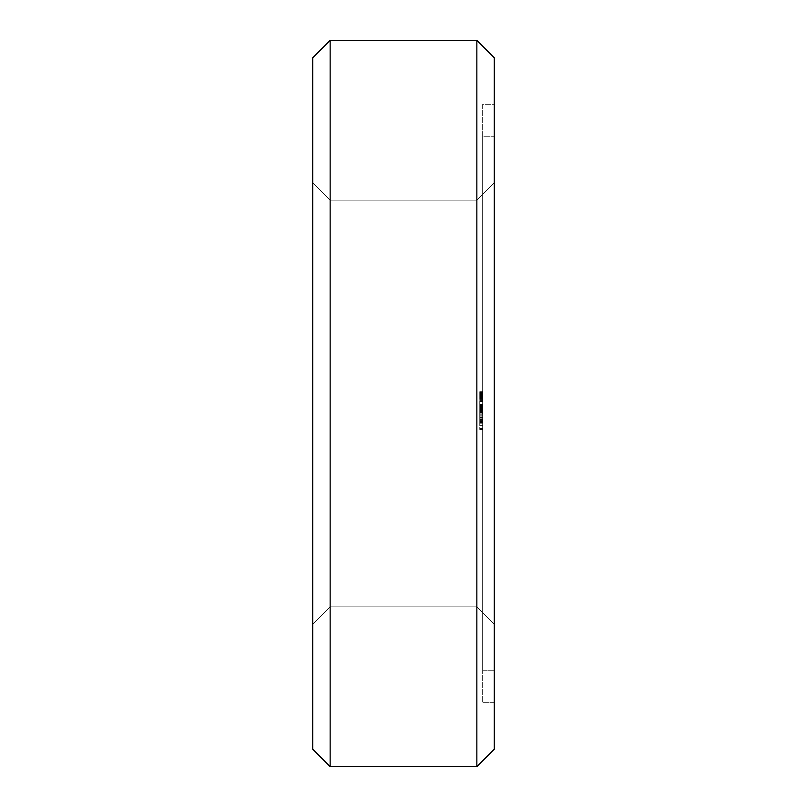 <?xml version="1.0" encoding="UTF-8"?>
<svg xmlns="http://www.w3.org/2000/svg" width="807" height="807" viewBox="0 0 807 807"><rect width="100%" height="100%" fill="white"/><g stroke="black" fill="none" stroke-linecap="round" stroke-linejoin="round"><path stroke-width="0.61" stroke-dasharray="4.04 3.03" d="M330.144 40.35L312.713 57.781L312.713 749.219L330.144 766.65L330.144 40.35L476.856 40.35L494.288 57.781L494.288 749.219L476.856 766.65L476.856 40.35M312.713 624.295L312.713 182.705L312.713 624.295L312.713 182.705L312.713 624.295L312.713 182.705L312.713 624.295L312.713 182.705L312.713 624.295L312.713 182.705L312.713 624.295L312.713 182.705L312.713 624.295L312.713 182.705L312.713 624.295L330.144 606.864L330.144 200.136L330.144 606.864L312.713 624.295L330.144 606.864L330.144 200.136L330.144 606.864L330.144 200.136L330.144 606.864L330.144 200.136L330.144 606.864L330.144 200.136L330.144 606.864L330.144 200.136L330.144 606.864L330.144 200.136L330.144 606.864L476.856 606.864L476.856 200.136L476.856 606.864L330.144 606.864L312.713 624.295M330.144 766.65L476.856 766.65M312.713 182.705L330.144 200.136L476.856 200.136L476.856 606.864L476.856 200.136L476.856 606.864L476.856 200.136L476.856 606.864L476.856 200.136L476.856 606.864L476.856 200.136L476.856 606.864L476.856 200.136L476.856 606.864L476.856 200.136L494.288 182.705L494.288 624.295L494.288 182.705L494.288 624.295L476.856 606.864L494.288 624.295L494.288 182.705L494.288 624.295L494.288 182.705L494.288 624.295L494.288 182.705L494.288 624.295L494.288 182.705L494.288 624.295L494.288 182.705L494.288 624.295L494.288 182.705L476.856 200.136L494.288 182.705L476.856 200.136L494.288 182.705L476.856 200.136L494.288 182.705L476.856 200.136L330.144 200.136L312.713 182.705M494.288 104.264L494.288 702.736L494.288 104.264L482.667 104.264L482.667 702.736L482.667 104.264L494.288 104.264M494.288 702.736L482.667 702.736L494.288 702.736M479.762 393.029L482.667 393.029L482.667 397.215L482.667 394.603L482.667 395.43L482.667 394.603L482.667 395.43L479.762 395.43L479.762 394.603L479.762 395.541L479.762 392.505L479.762 399.404L479.762 391.667L479.762 399.404L479.762 391.667L479.762 399.203L479.762 391.879L479.762 399.203L479.762 391.879L479.762 398.355L479.762 392.716L479.762 395.43L482.667 395.43L479.762 395.43L482.667 395.43L479.762 395.43L482.667 395.43L482.667 392.716L482.667 395.531L482.667 392.505L482.667 399.203L482.667 391.879L482.667 399.203L482.667 391.899L482.667 399.203L482.667 397.74L479.762 397.74L482.667 397.74L482.667 399.404L482.667 391.879L482.667 399.203L482.667 391.879L482.667 399.203L479.762 399.203L482.667 399.203L479.762 399.203L482.667 399.203L479.762 399.203L482.667 399.203L479.762 399.203L482.667 399.203L479.762 399.203L482.667 399.203L479.762 399.203L482.667 399.203L479.762 399.203L482.667 399.203L479.762 399.203L482.667 399.203L482.667 398.154L479.762 398.154L479.762 396.267L479.762 398.164L482.667 398.164L482.667 396.267L479.762 396.267L482.667 396.267L482.667 398.365L479.762 398.174M482.667 398.416L482.667 393.291L482.667 398.376L479.762 398.376L482.667 398.577L482.667 396.015L482.667 399.404L482.667 391.667L482.667 398.577L479.762 398.365L479.762 393.302L479.762 398.577L482.667 398.365L482.667 395.43L479.762 395.43L482.667 395.43L482.667 396.055L479.762 396.055L482.667 395.642L479.762 395.642L482.667 395.642L482.667 398.365L479.762 398.365L482.667 398.365L482.667 397.528L482.667 398.355L479.762 398.365L482.667 398.365L479.762 398.335L482.667 398.365L482.667 397.215L479.762 397.215L482.667 397.185L482.667 398.577L479.762 398.295L482.667 398.325L479.762 398.083L482.667 398.113L482.667 395.541L482.667 398.386L479.762 398.416M482.667 393.029L482.667 398.154M482.667 136.222L482.667 670.778L482.667 136.222L482.667 670.778L482.667 136.222L482.667 670.778L482.667 136.222L482.667 670.778L482.667 136.222L482.667 670.778L482.667 136.222L482.667 670.778L482.667 136.222L482.667 670.778L482.667 136.222L494.288 136.222L494.288 670.778L494.288 136.222L494.288 670.778L494.288 136.222L494.288 670.778L494.288 136.222L494.288 670.778L494.288 136.222L494.288 670.778L494.288 136.222L494.288 670.778L494.288 136.222L494.288 670.778L494.288 136.222L482.667 136.222M482.667 429.193L479.762 429.193L479.762 428.497L482.667 428.497L482.667 425.612L482.667 429.435L482.667 428.497L479.762 428.497L479.762 415.03L482.667 415.05L479.762 415.05L482.667 415.05L479.762 415.05L482.667 415.05L479.762 415.05L479.762 409.996L482.667 409.996L482.667 408.463L482.667 422.989L482.667 400.615L482.667 415.908L482.667 407.051L482.667 415.908L482.667 407.051L482.667 415.05L482.667 407.051L482.667 410.027L479.762 410.027L479.762 422.989L479.762 407.051L479.762 422.989L479.762 407.051L479.762 422.989L479.762 413.204L482.667 413.204L482.667 422.555L479.762 422.555M482.667 413.204L482.667 422.969L482.667 407.051L482.667 414.142L479.762 414.142L479.762 415.03L482.667 415.03L479.762 415.03L479.762 412.427L479.762 415.03L482.667 415.03L479.762 415.03L479.762 417.623L482.667 417.623L479.762 417.623L479.762 420.154L482.667 420.154L479.762 420.154L479.762 421.325L482.667 421.325L482.667 417.623L482.667 421.325L479.762 421.325L479.762 423.181L482.667 423.181L482.667 425.612L482.667 421.325L482.667 423.181L479.762 423.181L479.762 429.193M482.667 422.525L479.762 422.525L482.667 422.989L479.762 422.979L482.667 422.989L479.762 422.989L482.667 422.989L479.762 422.989L479.762 422.101L482.667 422.101L479.762 422.122L482.667 422.101L479.762 422.101L482.667 422.101L482.667 422.989L482.667 422.101L479.762 422.101L479.762 407.969L482.667 407.969L479.762 407.969L482.667 407.969L482.667 422.989L482.667 407.969L479.762 407.969L479.762 414.132L482.667 414.142L482.667 411.57L482.667 414.162L482.667 408.796L482.667 422.555M482.667 394.603L479.762 394.603L482.667 394.603M482.667 395.854L479.762 395.854M482.667 398.577L479.762 398.577M482.667 398.89L479.762 398.89L482.667 398.9M482.667 399.404L479.762 399.404L479.762 398.446L479.762 399.404L482.667 399.404L479.762 399.404M482.667 392.505L479.762 392.505L479.762 393.291L479.762 392.505L482.667 392.505M482.667 393.554L479.762 393.554L482.667 393.554M482.667 392.283L479.762 392.283M482.667 391.667L479.762 391.667L479.762 392.616L479.762 391.667L482.667 391.667L479.762 391.667M482.667 391.879L479.762 391.879L482.667 391.909M482.667 393.221L479.762 393.221M482.667 396.096L479.762 396.096L482.667 396.076M482.667 395.097L479.762 395.097L482.667 395.057M482.667 394.805L479.762 394.805L482.667 394.805M482.667 392.363L479.762 392.363L482.667 392.353M482.667 397.528L479.762 397.569M482.667 398.739L479.762 398.739L482.667 398.739M482.667 397.316L479.762 397.276M482.667 670.778L494.288 670.778L482.667 670.778M482.667 409.563L479.762 409.563L482.667 409.563M482.667 408.534L479.762 408.534L482.667 408.534M482.667 407.515L479.762 407.515L482.667 407.515M482.667 407.051L479.762 407.051L479.762 422.989L479.762 407.051L482.667 407.051L479.762 407.051M482.667 407.908L479.762 407.908L479.762 422.989L479.762 407.908L482.667 407.908L479.762 407.908L482.667 407.908L479.762 407.908L482.667 407.908L479.762 407.908L482.667 407.908L482.667 408.463L479.762 408.463L482.667 408.463L482.667 407.908M482.667 415.908L479.762 415.908M482.667 413.86L479.762 413.86L482.667 413.85M482.667 411.489L479.762 411.489M482.667 413.961L479.762 413.961M482.667 414.001L479.762 414.001M482.667 412.801L479.762 412.801M482.667 410.662L479.762 410.662M482.667 409.805L479.762 409.805L482.667 409.805M482.667 405.467L479.762 405.467L479.762 404.61L479.762 405.467L482.667 405.467M482.667 404.61L479.762 404.61L482.667 404.61M482.667 406.355L479.762 406.355L482.667 406.355M482.667 425.612L479.762 425.612L482.667 425.612M482.667 429.435L479.762 429.435M482.667 429.213L479.762 429.213M482.667 412.427L479.762 412.427L479.762 400.615L479.762 412.427L482.667 412.427M482.667 409.895L479.762 409.895L482.667 409.895M482.667 408.725L479.762 408.725L482.667 408.725M482.667 406.869L479.762 406.869L482.667 406.869M482.667 404.438L479.762 404.438L482.667 404.438M482.667 401.553L479.762 401.553L482.667 401.553M482.667 400.847L479.762 400.847L482.667 400.847M482.667 400.615L479.762 400.615M482.667 420.78L479.762 420.78M482.667 416.15L479.762 416.15M482.667 412.609L479.762 412.609M482.667 410.188L479.762 410.188M482.667 421.083L479.762 421.083M482.667 408.796L479.762 408.796L479.762 414.162L479.762 408.796L482.667 408.796M482.667 419.882L479.762 419.882M482.667 419.549L479.762 419.549M482.667 410.44L479.762 410.44M482.667 421.204L479.762 421.204L482.667 421.214M482.667 410.117L479.762 410.117M482.667 408.907L479.762 408.907M482.667 419.801L479.762 419.801M482.667 417.401L479.762 417.401M482.667 409.169L479.762 409.169M482.667 407.918L479.762 407.918L482.667 407.918M482.667 415.02L479.762 415.02L482.667 415.02M479.762 422.525L479.762 413.204M482.667 407.969L479.762 407.969L482.667 407.969M482.667 418.883L479.762 418.883M482.667 411.025L479.762 411.025M482.667 418.843L479.762 418.843M482.667 410.592L479.762 410.592M482.667 411.056L479.762 411.056M482.667 422.989L479.762 422.979M482.667 422.101L479.762 422.101L482.667 422.101M482.667 414.132L479.762 414.132L479.762 411.57L479.762 414.162L482.667 414.162M482.667 422.061L479.762 422.061L482.667 422.061M479.762 422.142L479.762 415.03L479.762 422.142L482.667 422.142M482.667 397.619L479.762 397.619M482.667 394.794L479.762 394.794L482.667 394.784M482.667 395.4L479.762 395.4M482.667 393.291L482.667 392.696L479.762 392.706L482.667 392.686L482.667 393.302L479.762 393.291L482.667 393.302M482.667 411.57L479.762 411.57L482.667 411.57M482.667 421.587L479.762 421.587L482.667 421.587M482.667 420.064L479.762 420.064L482.667 420.064M482.667 417.794L479.762 417.794L482.667 417.794M482.667 412.256L479.762 412.256L482.667 412.256M482.667 409.996L479.762 409.996M482.667 415.03L479.762 415.03M482.667 393.937L479.762 393.937M482.667 393.07L479.762 393.07M482.667 395.188L479.762 395.188M482.667 396.055L479.762 396.055M482.667 396.227L479.762 396.227M482.667 396.63L479.762 396.63M482.667 397.367L479.762 397.367M482.667 398.234L479.762 398.234M482.667 398.335L479.762 398.376M482.667 399.263L479.762 399.263L482.667 399.263M482.667 398.809L479.762 398.809L482.667 398.809M482.667 395.944L479.762 395.944M482.667 395.228L479.762 395.228L482.667 395.238M482.667 394.895L479.762 394.895M482.667 394.532L479.762 394.532M482.667 393.796L479.762 393.796L482.667 393.826M482.667 392.858L479.762 392.858M482.667 392.777L479.762 392.777M482.667 391.819L479.762 391.819M482.667 391.849L479.762 391.849M482.667 396.983L479.762 396.983M482.667 398.043L479.762 398.043M482.667 399.092L479.762 399.092L482.667 399.112M482.667 394.139L479.762 394.139L482.667 394.098M482.667 393.17L479.762 393.17M482.667 396.681L479.762 396.681M482.667 399.142L479.762 399.142L482.667 399.152M482.667 392.02L479.762 392.02M482.667 395.894L479.762 395.894L482.667 395.884M482.667 392.131L479.762 392.131M482.667 393.241L479.762 393.241M482.667 394.159L479.762 394.159M482.667 395.531L479.762 395.551M482.667 396.862L479.762 396.852M482.667 397.821L479.762 397.801M482.667 392.616L479.762 392.616M482.667 391.738L479.762 391.738M482.667 398.446L479.762 398.446L482.667 398.466M482.667 398.678L479.762 398.678L482.667 398.678M482.667 398.204L479.762 398.204L482.667 398.204M482.667 396.963L479.762 396.963M482.667 396.368L479.762 396.368M482.667 393.463L479.762 393.463M482.667 397.437L479.762 397.437M482.667 397.881L479.762 397.881M482.667 396.883L479.762 396.883M482.667 396.509L479.762 396.509L482.667 396.489M482.667 396.318L479.762 396.318M482.667 397.155L479.762 397.155M482.667 397.71L479.762 397.71M482.667 395.723L479.762 395.723M482.667 398.305L479.762 398.305M482.667 394.23L479.762 394.23L482.667 394.24M482.667 392.696L479.762 392.696M330.144 606.864L476.856 606.864L494.288 624.295L476.856 606.864L494.288 624.295L476.856 606.864L494.288 624.295L476.856 606.864L330.144 606.864M330.144 200.136L476.856 200.136L330.144 200.136"/><path stroke-width="1.21" d="M312.713 57.781L330.144 40.35L312.713 57.781L312.713 749.219L330.144 766.65L312.713 749.219M330.144 40.35L476.856 40.35L330.144 40.35L330.144 766.65L476.856 766.65L494.288 749.219L476.856 766.65L330.144 766.65M476.856 40.35L494.288 57.781L476.856 40.35L476.856 766.65M494.288 57.781L494.288 749.219"/></g></svg>
